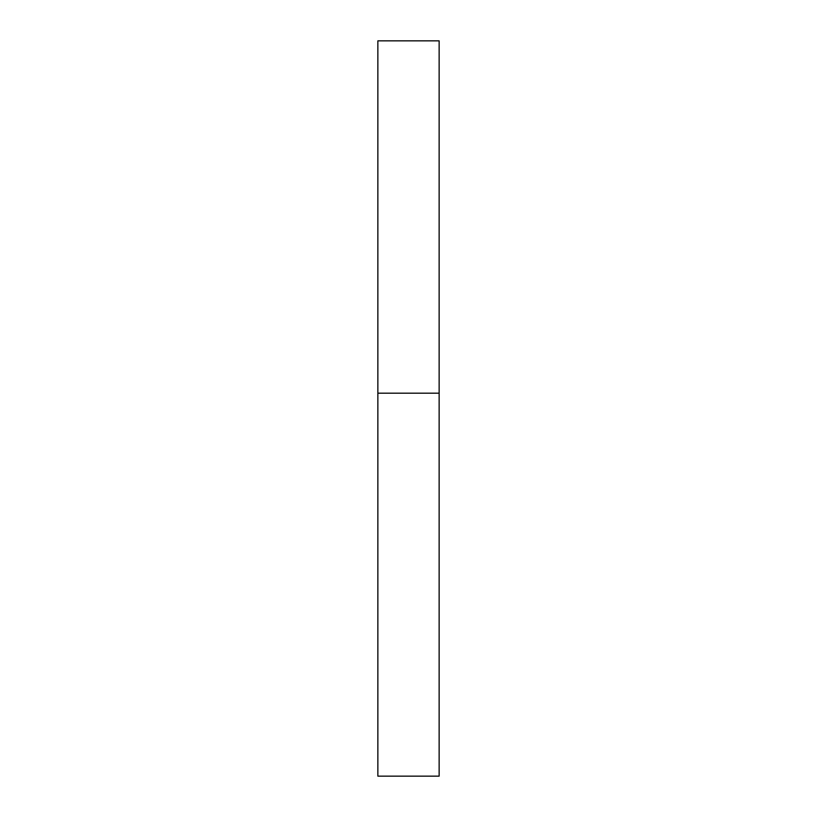 <?xml version="1.0" encoding="UTF-8"?>
<svg xmlns="http://www.w3.org/2000/svg" width="817" height="817" viewBox="0 0 817 817"><rect width="100%" height="100%" fill="white"/><g stroke="black" fill="none" stroke-linecap="round" stroke-linejoin="round"><path stroke-width="1.23" d="M439.137 393.181L377.863 393.181L439.137 393.181L439.137 40.85L377.863 40.85L377.863 776.15L439.137 776.15L439.137 393.181"/></g></svg>
